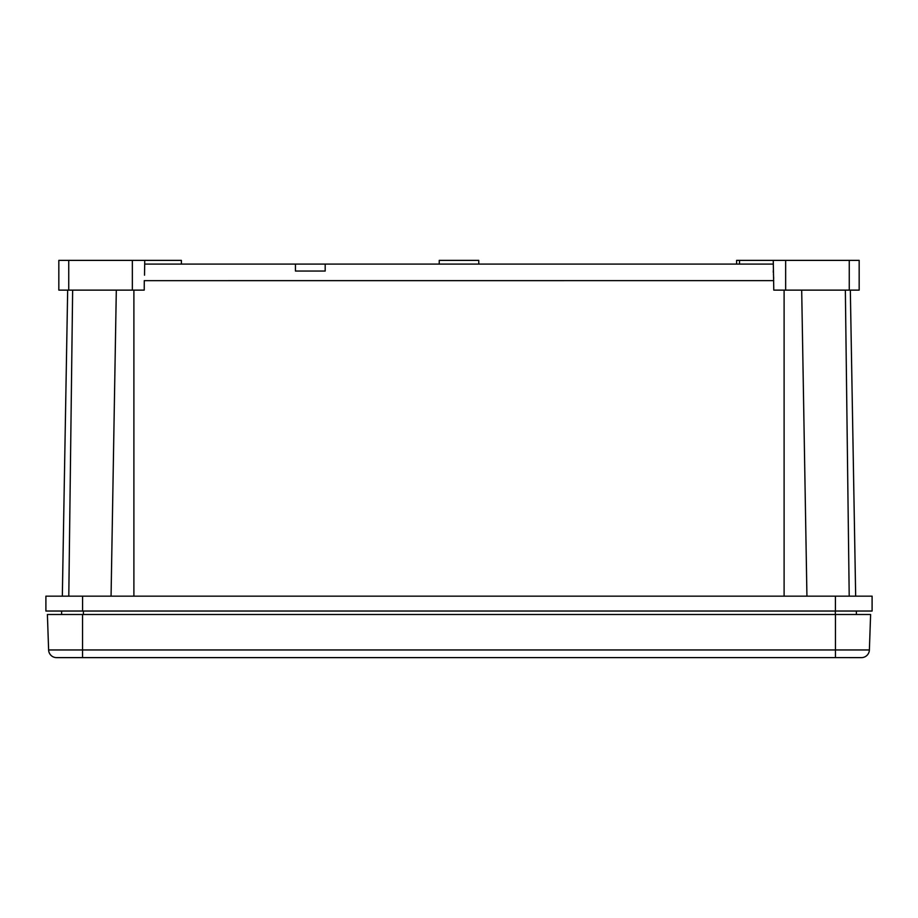 <?xml version="1.0" encoding="UTF-8"?>
<svg xmlns="http://www.w3.org/2000/svg" width="918" height="918" viewBox="0 0 918 918"><rect width="100%" height="100%" fill="white"/><g stroke="black" fill="none" stroke-linecap="round" stroke-linejoin="round"><path stroke-width="1.38" d="M68.747 290.122L58.832 290.122L58.832 260.379L68.747 260.379L68.747 290.122L132.353 290.122L132.353 260.379L181.385 260.379L181.408 264.097L144.746 264.097L325.19 264.097L325.19 271.039L295.447 271.039L295.447 264.097M144.218 290.122L144.275 280.656L144.218 290.122L132.353 290.122M144.516 275.205L144.746 260.379M132.353 260.379L68.747 260.379M773.254 260.379L773.782 290.122L859.168 290.122L859.168 260.379L736.615 260.379L736.592 264.097M773.254 264.097L325.19 264.097M855.668 596.161L850.332 290.122M62.332 596.161L67.668 290.122M835.426 596.161L45.9 596.161L45.9 611.032L872.1 611.032L872.1 596.161L835.426 596.161L835.426 611.032M840.831 614.498L856.391 614.498L856.391 611.032M48.62 649.955L47.392 614.498L48.62 649.955A7.929 7.929 0 0 0 56.549 657.621A7.929 7.929 0 0 1 48.62 649.955A7.929 7.929 0 0 0 56.549 657.621L835.46 657.609L835.46 614.498L870.608 614.498L869.38 649.955L870.608 614.498M835.46 614.498L82.54 614.498L83.423 614.498L83.423 611.032M47.392 614.498L82.54 614.498L82.54 649.955L48.631 649.955M838.409 614.498L83.423 614.498M61.609 611.032L61.609 614.498L81.495 614.498M850.022 657.609L844.721 657.609M821.989 657.609L824.961 657.609M859.718 657.609L858.468 657.609M856.827 657.609L855.966 657.609M854.36 657.609L852.386 657.609M92.97 657.609L96.069 657.609M79.407 657.609L76.332 657.609M73.337 657.609L70.514 657.609M67.622 657.609L65.729 657.609M62.757 657.609L57.501 657.609M82.54 657.621L82.54 649.955L869.38 649.955A7.929 7.929 0 0 1 861.451 657.621L835.46 657.609M773.254 270.81L773.312 272.508M773.426 274.436L773.484 275.193M773.576 276.467L773.679 278.556M773.725 280.644L144.275 280.656M439.252 260.379L439.217 264.097L439.252 260.379L478.748 260.379L478.783 264.097L478.748 260.379M849.253 260.379L849.253 290.122M785.647 290.122L785.647 260.379M784.11 596.161L784.11 290.122M133.89 596.161L133.89 290.122M806.933 596.161L801.689 290.122M849.207 596.161L845.352 290.122M68.793 596.161L72.648 290.122M111.067 596.161L116.311 290.122M82.574 611.032L82.574 596.161M835.323 614.498L835.323 611.032M739.552 260.379L739.483 264.097"/></g></svg>

